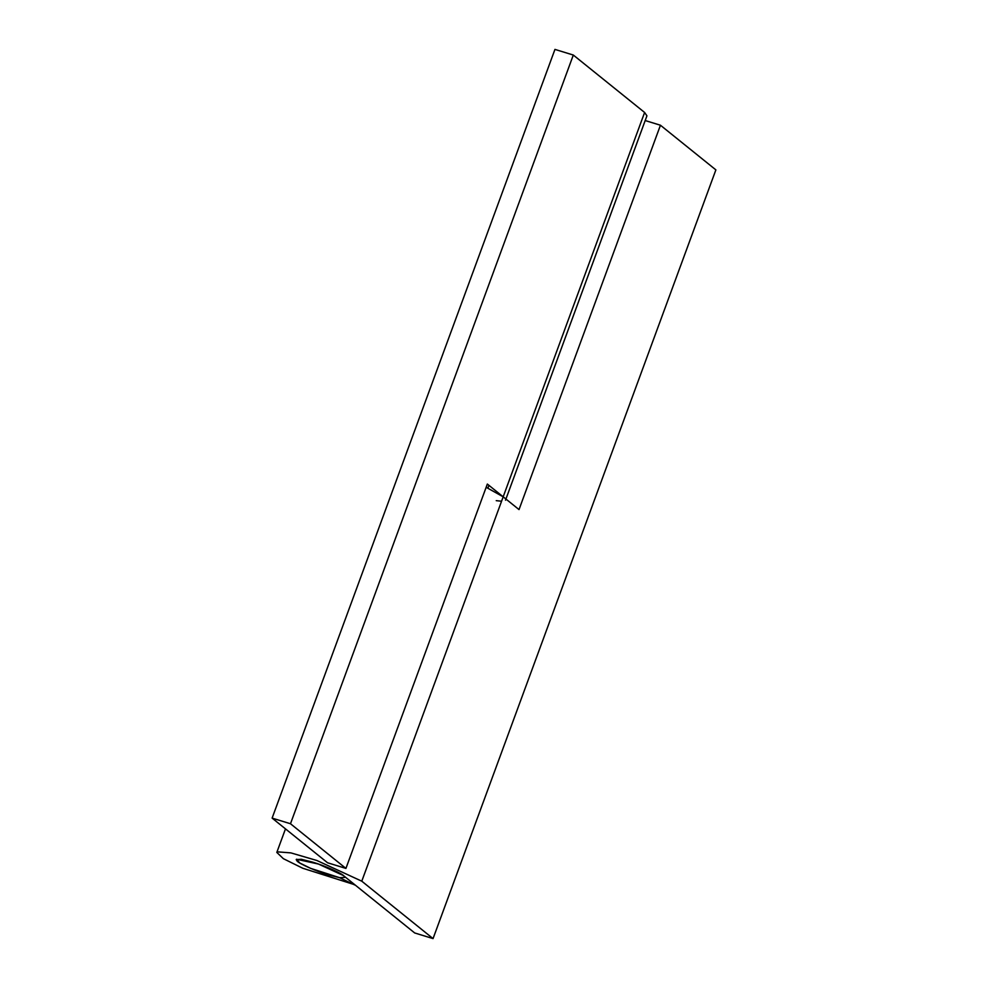<?xml version="1.0" encoding="UTF-8"?>
<svg xmlns="http://www.w3.org/2000/svg" width="988" height="988" viewBox="0 0 988 988"><rect width="100%" height="100%" fill="white"/><g stroke="black" fill="none" stroke-linecap="round" stroke-linejoin="round"><path stroke-width="1.48" d="M344.182 876.245C342.824 873.787 324.694 865.636 312.541 862.104L301.315 859.288L296.215 859.56L297.067 861.054C299.166 863.697 316.79 871.502 328.374 874.862L339.6 877.677L344.701 877.406L344.182 876.245M345.924 868.415L327.559 862.771L272.12 818.113L290.484 823.745L345.924 868.415L487.343 484.058L519.021 509.586L660.441 125.229L645.201 120.548M501.571 501.237L496.235 500.657M272.12 818.113L554.947 49.4L573.312 55.044L644.608 112.471L646.93 115.831L505.51 500.187M290.484 823.745L573.312 55.044M486.145 487.294L503.176 496.816L644.608 112.471M354.816 885.013L339.551 877.665L310.64 868.366L299.858 863.043L296.524 859.239L318.445 864.043L343.404 875.541L414.688 932.956L433.053 938.6L361.781 881.185L316.876 860.499L290.904 852.891L277.369 851.841L276.813 852.422L283.371 858.683L302.773 868.254L354.902 884.791M433.053 938.6L715.88 169.887L660.441 125.229M361.781 881.185L503.188 496.828M344.701 877.406L344.936 876.764M487.936 488.121L488.949 485.355M285.483 828.87L276.813 852.422"/></g></svg>
